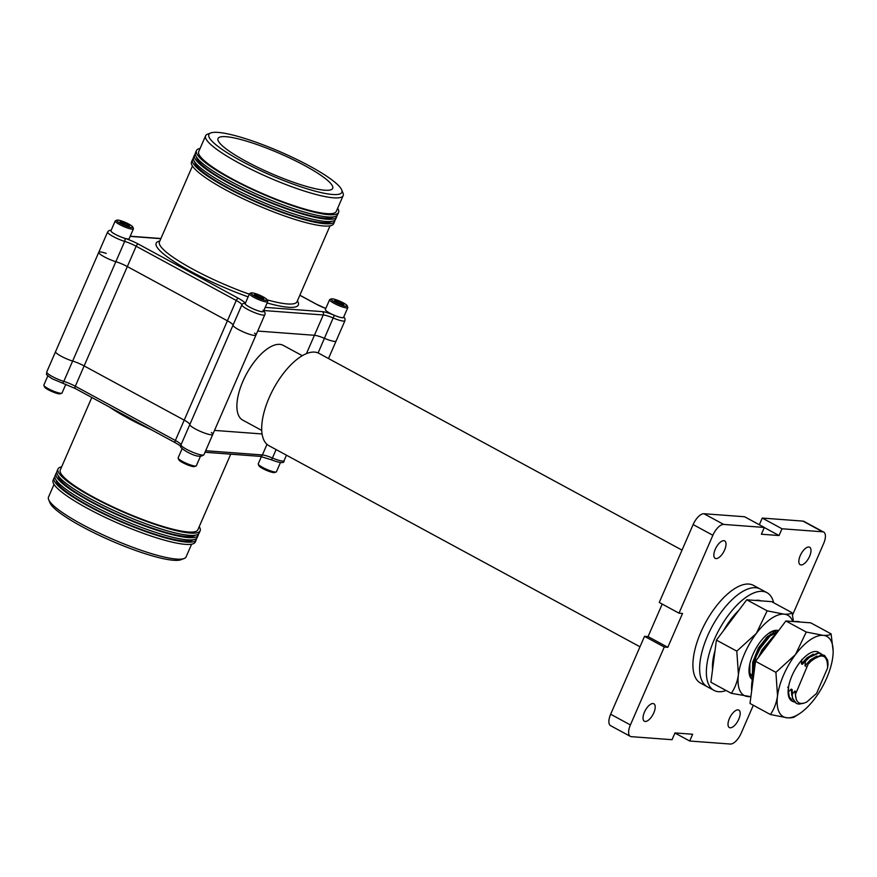 <?xml version="1.0" encoding="UTF-8"?>
<svg xmlns="http://www.w3.org/2000/svg" width="877" height="877" viewBox="0 0 877 877"><rect width="100%" height="100%" fill="white"/><g stroke="black" fill="none" stroke-linecap="round" stroke-linejoin="round"><path stroke-width="1.32" d="M753.08 675.838L753.76 664.13L756.314 656.237L760.14 648.432L769.995 636.044L777.691 631.758M752.894 676.693L753.31 663.889L755.864 655.985L759.701 648.191L769.546 635.803L778.02 631.407M752.345 679.423L749.835 675.279L749.835 663.801M778.601 630.651A27.79 12.212 118.5 0 0 776.945 630.289A27.79 12.212 118.5 0 0 768.011 633.841A27.79 12.212 118.5 0 0 749.068 668.8A27.79 12.212 118.5 0 0 752.334 679.522L750.855 678.064M766.454 645.582A27.79 12.212 118.5 0 0 761.598 653.212L768.745 642.26M738.774 719.184A9.921 4.363 118.5 0 0 738.829 710.107A9.921 4.363 118.5 0 0 729.423 718.482A9.921 4.363 118.5 0 0 729.368 727.559A9.921 4.363 118.5 0 0 738.774 719.184M809.592 556.325A9.921 4.363 118.5 0 0 809.646 547.248A9.921 4.363 118.5 0 0 800.241 555.623A9.921 4.363 118.5 0 0 800.186 564.7A9.921 4.363 118.5 0 0 809.592 556.325M724.61 549.989A9.921 4.363 118.5 0 0 724.665 540.912A9.921 4.363 118.5 0 0 715.259 549.287A9.921 4.363 118.5 0 0 715.204 558.364A9.921 4.363 118.5 0 0 724.61 549.989M653.793 712.848A9.921 4.363 118.5 0 0 653.847 703.771A9.921 4.363 118.5 0 0 644.442 712.146A9.921 4.363 118.5 0 0 644.387 721.223A9.921 4.363 118.5 0 0 653.793 712.848M639.98 646.788L268.888 445.669A52.51 23.065 -61.5 0 1 269.173 397.654A52.51 23.065 -61.5 0 1 318.932 353.343L682.021 550.12M302.258 355.678L283.227 345.363A42.502 18.68 118.5 0 0 242.94 381.243A42.502 18.68 118.5 0 0 242.721 420.105L261.752 430.421M195.418 428.985A12.497 2.171 -156.5 0 1 189.816 424.567A12.497 2.171 23.5 0 0 184.214 420.149L84.137 365.917A12.497 2.171 23.5 0 0 72.638 361.061A12.497 2.171 -156.5 0 1 61.138 356.205A12.497 2.171 -156.5 0 1 55.569 351.666A12.497 2.171 23.5 0 0 60.842 356.04A12.497 2.171 23.5 0 0 72.638 361.061A12.497 2.171 -156.5 0 1 84.137 365.917L184.214 420.149A12.497 2.171 -156.5 0 1 189.816 424.567A12.497 2.171 23.5 0 0 200.789 431.572A12.497 2.171 23.5 0 0 212.771 434.411A12.497 2.171 -156.5 0 1 195.418 428.985M254.549 333.128A12.497 2.171 -156.5 0 1 255.974 335.058A12.497 2.171 -156.5 0 1 238.621 329.631A12.497 2.171 -156.5 0 1 233.008 325.214A12.497 2.171 23.5 0 0 227.406 320.807L127.329 266.564A12.497 2.171 23.5 0 0 115.841 261.708A12.497 2.171 -156.5 0 1 104.341 256.862A12.497 2.171 -156.5 0 1 98.761 252.313A12.497 2.171 -156.5 0 1 106.205 253.398M804.976 661.203L802.312 664.349L809.405 657.399L818.833 652.992L822.451 654.735M806.643 659.372L808.956 657.158L818.384 652.751L820.817 653.475M827.559 668.077C827.745 654.79 822.22 652.51 810.984 661.236L812.99 659.34L822.407 654.933L824.632 655.536L827.669 660.107L828.052 664.338L827.559 668.077L816.531 693.444L806.752 702.017C799.671 705.338 795.899 702.806 795.428 694.42L808.561 663.144L812.541 659.098L821.968 654.691L824.402 655.426M810.984 661.236L808.945 663.341M792.556 701.348L788.796 696.404L788.138 692.019L791.251 689.114L792.15 689.596L792.38 698.344L796.141 703.299M794.474 702.093L792.775 701.479L789.245 696.645L788.587 692.26M803.661 703.277L798.804 704.143L796.36 703.42L792.83 698.585L791.723 693.959M760.973 654.056L769.173 641.679M753.343 674.753L752.751 671.541M753.266 664.108L759.383 648.344L767.232 638.007M752.817 677.022L749.725 672.692L749.166 669.6M752.685 675.86L751.359 675.805M771.201 633.863L771.234 634.455M767.408 636.581L767.145 638.094M787.667 687.162L788.566 687.656L788.138 692.019M808.561 663.144L810.227 661.313M791.832 695.527L791.251 689.114M805.897 666.29L804.998 665.807L810.425 659.855L816.871 656.062M802.312 664.349L801.425 663.867L806.84 657.914L813.286 654.11M796.25 699.451L794.836 691.054L795.735 691.536L795.428 694.42M792.172 694.2L794.836 691.054M804.998 665.807L805.426 661.444M801.425 663.867L801.841 659.504M758.342 657.542L762.069 649.802L772.758 637.108M752.422 674.172L752.696 662.19L758.484 647.862L767.43 636.559L773.876 632.755M752.576 675.29L751.019 675.367M773.021 631.637L773.492 632.964M770.346 634.367L770.346 635.134M766.246 637.645L765.84 639.465M759.339 524.753L762.256 518.066L781.999 528.765L822.648 531.802L802.904 521.102A12.497 5.492 -61.5 0 1 803.946 521.398L823.7 532.098A12.497 5.492 118.5 0 0 822.648 531.802M762.256 518.066L802.904 521.102M693.126 524.567L659.252 602.466L679.006 613.176L712.869 535.277L693.126 524.567A12.497 5.492 -61.5 0 1 703.924 513.725L744.573 516.75L764.327 527.45L761.379 534.225L779.05 535.54L781.999 528.765M630.333 736.373L610.589 725.674A12.497 5.492 -61.5 0 1 610.655 714.24L644.529 636.34L664.273 647.04L630.399 724.939A12.497 5.492 118.5 0 0 630.333 736.373A12.497 5.492 118.5 0 0 631.385 736.669L672.034 739.706L674.983 732.931L692.655 734.246L689.706 741.021L730.355 744.047A12.497 5.492 118.5 0 0 741.164 733.205L753.31 705.251M262.102 433.951L214.514 430.41L262.102 433.951M343.795 316.849L345.012 318.636L344.935 320.708A12.497 2.171 -156.5 0 1 333.304 318.022A12.497 2.171 23.5 0 0 323.262 314.964L314.426 335.288L257.717 331.057L314.426 335.288A12.497 2.171 -156.5 0 1 324.468 338.336A12.497 2.171 23.5 0 0 314.426 335.288L306.468 353.595M344.935 320.708L336.099 341.032A12.497 2.171 -156.5 0 1 324.468 338.336A12.497 2.171 23.5 0 0 336.099 341.032L328.491 358.518M823.7 532.098A12.497 5.492 118.5 0 1 823.635 543.532L792.501 615.128M703.924 513.725L723.678 524.424L764.327 527.45M674.939 733.019L689.706 741.021M723.678 524.424A12.497 5.492 118.5 0 0 712.869 535.277M664.273 647.04L667.814 647.303L682.536 613.44L679.006 613.176M644.529 636.34L648.059 636.603L662.212 604.067M764.284 527.537L779.05 535.54M648.059 636.603L667.814 647.303M241.186 160.908A72.506 12.618 23.5 0 0 311.203 190.046A72.506 12.618 23.5 0 0 341.69 189.87A72.506 12.618 23.5 0 0 309.526 165.994A72.506 12.618 23.5 0 0 210.798 132.953A72.506 12.618 23.5 0 0 241.186 160.908M341.69 189.87L342.995 193.039A75.005 13.045 -156.5 0 1 343.159 195.615A75.005 13.045 -156.5 0 1 239.026 163.078A75.005 13.045 -156.5 0 1 205.591 135.803A75.005 13.045 -156.5 0 1 207.586 134.159L210.798 132.953M304.812 165.643A62.508 10.875 23.5 0 0 218.033 138.522A62.508 10.875 23.5 0 0 245.9 161.258A62.508 10.875 23.5 0 0 332.679 188.38A62.508 10.875 23.5 0 0 304.812 165.643M193.28 158.638A77.505 13.484 23.5 0 0 192.491 159.636L191.515 161.894A77.505 13.484 23.5 0 0 226.069 190.079A77.505 13.484 23.5 0 0 333.677 223.712L334.652 221.453A77.505 13.484 23.5 0 0 334.85 220.193M192.491 159.636A77.505 13.484 23.5 0 0 227.044 187.821A77.505 13.484 23.5 0 0 334.652 221.453M194.595 161.763A75.005 13.045 23.5 0 0 228.228 187.908A75.005 13.045 23.5 0 0 331.67 221.366M195.242 154.122A77.505 13.484 23.5 0 0 194.453 155.119L193.477 157.378A77.505 13.484 23.5 0 0 228.031 185.562A77.505 13.484 23.5 0 0 335.639 219.195L336.615 216.937A77.505 13.484 23.5 0 0 336.812 215.676M194.453 155.119A77.505 13.484 23.5 0 0 229.018 183.304A77.505 13.484 23.5 0 0 336.615 216.937M205.591 135.803L198.717 151.6A75.005 13.045 23.5 0 0 232.153 178.875A75.005 13.045 23.5 0 0 336.286 211.423L343.159 195.615M200.066 148.487A77.505 13.484 23.5 0 0 196.426 150.603L195.439 152.861A77.505 13.484 23.5 0 0 229.993 181.046A77.505 13.484 23.5 0 0 337.601 214.679L338.577 212.42A77.505 13.484 23.5 0 0 337.645 208.309M196.426 150.603A77.505 13.484 23.5 0 0 230.98 178.787A77.505 13.484 23.5 0 0 338.577 212.42M196.558 157.246A75.005 13.045 23.5 0 0 230.191 183.392A75.005 13.045 23.5 0 0 333.633 216.849M61.697 382.756A2.499 1.359 -73.1 0 0 61.949 382.887A2.499 1.359 -73.1 0 0 63.802 381.385A12.497 2.171 -156.5 0 1 52.302 376.529A12.497 2.171 -156.5 0 1 46.733 371.98L98.761 252.313A12.497 2.171 23.5 0 0 104.045 256.698A12.497 2.171 23.5 0 0 115.841 261.708A12.497 2.171 -156.5 0 1 127.329 266.564L227.406 320.807A12.497 2.171 -156.5 0 1 233.008 325.214A12.497 2.171 23.5 0 0 243.992 332.219A12.497 2.171 23.5 0 0 255.974 335.058L212.771 434.411A12.497 2.171 23.5 0 0 211.346 432.482M48.663 499.66L49.967 502.828A72.506 12.618 23.5 0 0 82.142 526.693A72.506 12.618 23.5 0 0 180.87 559.745L184.071 558.539A75.005 13.045 -156.5 0 1 81.945 524.347A75.005 13.045 -156.5 0 1 48.663 499.66A75.005 13.045 -156.5 0 1 48.498 497.073L54.023 484.378M91.811 397.478L60.283 469.973A75.005 13.045 23.5 0 0 93.718 497.248A75.005 13.045 23.5 0 0 197.862 529.796L230.739 454.176M61.631 466.86A77.505 13.484 23.5 0 0 57.992 468.987A77.505 13.484 23.5 0 0 92.545 497.16A77.505 13.484 23.5 0 0 200.153 530.793A77.505 13.484 23.5 0 0 199.211 526.682M57.992 468.987L57.005 471.234A77.505 13.484 23.5 0 0 91.559 499.419A77.505 13.484 23.5 0 0 199.167 533.052L200.153 530.793M58.123 475.619A75.005 13.045 23.5 0 0 91.756 501.765A75.005 13.045 23.5 0 0 195.198 535.222M56.808 472.495A77.505 13.484 23.5 0 0 56.029 473.492A77.505 13.484 23.5 0 0 90.583 501.677A77.505 13.484 23.5 0 0 198.191 535.31A77.505 13.484 23.5 0 0 198.377 534.049M56.029 473.492L55.043 475.751A77.505 13.484 23.5 0 0 89.597 503.935A77.505 13.484 23.5 0 0 197.204 537.568L198.191 535.31M54.845 477.011A77.505 13.484 23.5 0 0 54.056 478.009A77.505 13.484 23.5 0 0 88.621 506.193A77.505 13.484 23.5 0 0 196.218 539.826A77.505 13.484 23.5 0 0 196.415 538.566M54.056 478.009L53.08 480.267A77.505 13.484 23.5 0 0 87.634 508.452A77.505 13.484 23.5 0 0 195.242 542.085L196.218 539.826M56.161 480.136A75.005 13.045 23.5 0 0 89.794 506.281A75.005 13.045 23.5 0 0 193.236 539.739M191.592 544.2L186.077 556.895A75.005 13.045 -156.5 0 1 184.071 558.539M251.304 292.929L249.759 293.51A9.921 1.721 23.5 0 0 249.496 293.729L245.231 303.53A9.921 1.721 23.5 0 0 249.649 307.147A9.921 1.721 23.5 0 0 263.429 311.445L267.693 301.644A9.921 1.721 23.5 0 0 267.671 301.304L267.036 299.77A8.715 1.513 23.5 0 0 263.177 296.897A8.715 1.513 23.5 0 0 251.304 292.929A8.715 1.513 23.5 0 0 254.955 296.283A8.715 1.513 23.5 0 0 263.374 299.791A8.715 1.513 23.5 0 0 267.036 299.77M249.496 293.729A9.921 1.721 23.5 0 0 253.913 297.336A9.921 1.721 23.5 0 0 267.693 301.644M263.593 299.046L254.462 295.198L254.538 294.146L259.143 295.538L263.67 297.994L263.593 299.046M258.375 297.314L259.143 295.538M263.253 298.947L263.67 297.994M331.429 298.904L329.873 299.485A9.921 1.721 23.5 0 0 329.609 299.704L325.345 309.504A9.921 1.721 23.5 0 0 329.774 313.122A9.921 1.721 23.5 0 0 343.543 317.419L347.807 307.619A9.921 1.721 23.5 0 0 347.785 307.279L347.16 305.744A8.715 1.513 23.5 0 0 343.291 302.872A8.715 1.513 23.5 0 0 331.429 298.904A8.715 1.513 23.5 0 0 335.08 302.258A8.715 1.513 23.5 0 0 343.499 305.766A8.715 1.513 23.5 0 0 347.16 305.744M329.609 299.704A9.921 1.721 23.5 0 0 334.038 303.31A9.921 1.721 23.5 0 0 347.807 307.619M343.707 305.021L334.586 301.173L334.663 300.12L339.256 301.513L343.784 303.968L343.707 305.021M338.489 303.289L339.256 301.513M343.378 304.922L343.784 303.968M117.025 220.149L115.479 220.73A9.921 1.721 23.5 0 0 115.216 220.949L110.951 230.761A9.921 1.721 23.5 0 0 115.369 234.367A9.921 1.721 23.5 0 0 129.149 238.676L133.414 228.864A9.921 1.721 23.5 0 0 133.392 228.524L132.767 227A8.715 1.513 23.5 0 0 128.897 224.128A8.715 1.513 23.5 0 0 117.025 220.149A8.715 1.513 23.5 0 0 120.675 223.514A8.715 1.513 23.5 0 0 129.094 227.011A8.715 1.513 23.5 0 0 132.767 227M115.216 220.949A9.921 1.721 23.5 0 0 119.634 224.556A9.921 1.721 23.5 0 0 133.414 228.864M129.314 226.277L124.709 224.874L120.182 222.418L120.259 221.366L129.39 225.225L129.314 226.277M124.096 224.534L124.863 222.769M128.974 226.167L129.39 225.225M280.465 462.508L276.452 471.738A9.921 1.721 -156.5 0 1 276.178 471.958A9.921 1.721 -156.5 0 1 272.802 471.574A9.921 1.721 -156.5 0 1 263.681 467.967A9.921 1.721 -156.5 0 1 258.266 464.163A9.921 1.721 -156.5 0 1 258.244 463.823L261.412 456.544M276.178 471.958L274.633 472.539A8.715 1.513 -156.5 0 1 271.673 472.199A8.715 1.513 -156.5 0 1 263.648 469.031A8.715 1.513 -156.5 0 1 258.901 465.698L258.266 464.163M200.34 456.533L196.327 465.764A9.921 1.721 -156.5 0 1 196.064 465.983A9.921 1.721 -156.5 0 1 192.688 465.599A9.921 1.721 -156.5 0 1 183.556 461.993A9.921 1.721 -156.5 0 1 178.152 458.189A9.921 1.721 -156.5 0 1 178.13 457.849L182.142 448.618M196.064 465.983L194.519 466.564A8.715 1.513 -156.5 0 1 191.548 466.235A8.715 1.513 -156.5 0 1 183.534 463.056A8.715 1.513 -156.5 0 1 178.776 459.723L178.152 458.189M65.852 384.236L62.048 392.995A9.921 1.721 -156.5 0 1 61.785 393.203A9.921 1.721 -156.5 0 1 58.408 392.83A9.921 1.721 -156.5 0 1 49.276 389.213A9.921 1.721 -156.5 0 1 43.872 385.42A9.921 1.721 -156.5 0 1 43.85 385.08L47.862 375.838M61.785 393.203L60.239 393.795A8.715 1.513 -156.5 0 1 57.268 393.455A8.715 1.513 -156.5 0 1 49.255 390.287A8.715 1.513 -156.5 0 1 44.497 386.943L43.872 385.42M773.678 602.762A55.569 24.413 118.5 0 0 766.937 592.666L760.216 589.026A55.569 24.413 118.5 0 0 707.553 635.924A55.569 24.413 118.5 0 1 760.216 589.026L753.496 585.376A55.569 24.413 118.5 0 0 700.833 632.284A55.569 24.413 118.5 0 0 700.537 683.095L713.977 690.374A55.569 24.413 118.5 0 0 726.123 690.517M707.553 635.924A55.569 24.413 118.5 0 0 707.257 686.735A55.569 24.413 118.5 0 1 707.553 635.924M766.937 592.666A55.569 24.413 118.5 0 0 714.273 639.563A55.569 24.413 118.5 0 0 713.977 690.374M767.386 634.334A25.795 11.335 -61.5 0 1 775.071 631.495A25.795 11.335 -61.5 0 1 776.353 631.736M755.382 600.438A45.659 20.061 -61.5 0 1 758.386 600.285A45.659 20.061 -61.5 0 1 761.083 600.866M746.765 599.791L716.41 640.1L710.907 682.262L731.297 693.312C734.959 688.083 737.338 681.857 738.434 674.61L736.801 651.151L756.369 633.38L767.156 610.841L746.765 599.791L771.617 601.644L792.008 612.694L793.51 621.552M731.297 693.312L750.898 696.689M716.41 640.1L736.801 651.151M767.156 610.841L783.972 614.152C788.127 614.393 790.813 613.911 792.008 612.694M750.92 696.502A45.659 20.061 118.5 0 1 748.114 696.623A45.659 20.061 -61.5 0 1 738.434 674.61A45.659 20.061 -61.5 0 1 756.369 633.38A45.659 20.061 -61.5 0 1 783.972 614.152A45.659 20.061 -61.5 0 1 792.731 621.497M712.562 669.568A45.659 20.061 -61.5 0 1 715.04 650.613M723.569 630.596A45.659 20.061 -61.5 0 1 738.84 610.326M819.447 652.905A27.79 12.212 118.5 0 0 816.048 651.49A27.79 12.212 118.5 0 0 807.114 655.031A27.79 12.212 118.5 0 0 788.171 689.991A27.79 12.212 118.5 0 0 792.117 701.118M788.237 690.912A25.795 11.335 -61.5 0 1 788.237 689.19M794.485 621.629A45.659 20.061 -61.5 0 1 797.489 621.475A45.659 20.061 -61.5 0 1 800.186 622.056M785.869 620.982L755.514 661.302L750.01 703.464L770.401 714.514C774.062 709.285 776.441 703.047 777.537 695.812L775.904 672.352L795.472 654.571L806.259 632.032L785.869 620.982L810.721 622.834L831.111 633.885L833.15 651.085A45.659 20.061 -61.5 0 1 832.744 657.344A45.659 20.061 -61.5 0 1 814.81 698.585A45.659 20.061 118.5 0 1 799.068 713.966L794.759 716.717M770.401 714.514L787.217 717.814C791.372 718.055 794.058 717.572 795.242 716.366M755.514 661.302L775.904 672.352M806.259 632.032L823.075 635.343C827.23 635.584 829.916 635.101 831.111 633.885M799.068 713.966A45.659 20.061 118.5 0 1 787.217 717.814A45.659 20.061 -61.5 0 1 777.537 695.812A45.659 20.061 -61.5 0 1 795.472 654.571A45.659 20.061 -61.5 0 1 823.075 635.343A45.659 20.061 -61.5 0 1 833.15 651.085M751.666 690.758A45.659 20.061 -61.5 0 1 754.143 671.815M762.683 651.786A45.659 20.061 -61.5 0 1 777.943 631.517M175.564 442.819A2.499 1.096 -61.5 0 1 175.356 442.764A2.499 1.096 -61.5 0 1 175.367 440.473A12.497 2.171 23.5 0 1 180.98 444.891A2.499 2.456 4.1 0 0 180.783 445.68C179.621 446.59 181.55 448.564 186.571 451.589C195.1 456.435 200.888 457.487 203.935 454.724A12.497 2.171 -156.5 0 1 186.582 449.309A12.497 2.171 -156.5 0 1 180.98 444.891L241.844 304.9A12.497 2.171 23.5 0 0 236.242 300.482L175.367 440.473L75.301 386.242L136.165 246.24A12.497 2.171 23.5 0 0 124.677 241.394L63.802 381.385A12.497 2.171 23.5 0 1 75.301 386.242A2.499 1.096 -61.5 0 0 75.279 388.522A2.499 1.096 -61.5 0 0 75.499 388.588M318.11 352.949L334.312 315.303A9.998 1.743 23.5 0 0 343.631 317.222M610.655 714.24L630.399 724.939M248.125 296.865A77.505 13.484 -156.5 0 1 190.726 271.366A77.505 13.484 -156.5 0 1 159.811 241.065M192.447 166.005L159.428 241.942A75.005 13.045 23.5 0 0 192.885 269.195A75.005 13.045 23.5 0 0 249.298 294.179M255.974 335.058L264.81 314.733A12.497 2.171 -156.5 0 1 247.457 309.307A12.497 2.171 -156.5 0 1 241.844 304.9A2.499 2.456 -175.9 0 1 245.132 303.606A9.998 1.743 23.5 0 0 249.616 307.136A9.998 1.743 23.5 0 0 259.066 311.105A9.998 1.743 23.5 0 0 263.517 311.247M111.039 230.563A9.998 1.743 23.5 0 0 115.336 234.367A9.998 1.743 23.5 0 0 124.534 238.248A2.499 1.359 106.9 0 1 124.677 241.394A12.497 2.171 -156.5 0 1 113.177 236.538A12.497 2.171 -156.5 0 1 107.608 231.988L109.066 230.519L111.193 230.191M267.068 299.846A75.005 13.045 23.5 0 0 297.018 301.743L330.026 225.827M265.194 307.378L322.265 311.631A2.499 2.203 -85.7 0 1 323.262 314.964L263.824 310.535M238.401 298.312A2.499 1.096 118.5 0 0 236.242 300.482L136.165 246.24A2.499 1.096 118.5 0 1 138.325 244.069L238.401 298.312A14.997 2.609 -156.5 0 1 245.132 303.606M297.391 300.888A77.505 13.484 -156.5 0 1 267.112 302.96M322.265 311.631A14.997 2.609 -156.5 0 1 334.312 315.303M316.542 304.308A2.499 1.096 118.5 0 0 316.378 304.166L325.805 308.463A14.997 2.609 -156.5 0 1 316.169 304.111L299.835 295.264M160.853 238.687L132.23 236.549A14.997 2.609 -156.5 0 1 130.213 236.242M124.534 238.248A14.997 2.609 -156.5 0 1 138.325 244.069M132.23 236.549A2.499 2.203 -85.7 0 0 131.429 236.308L160.93 238.511M299.857 295.22L316.378 304.166A2.499 1.096 118.5 0 0 316.169 304.111M109.296 406.961A75.005 13.045 23.5 0 0 128.086 418.219A75.005 13.045 23.5 0 0 151.513 429.84M286.461 455.185L284.06 460.699A12.497 2.171 -156.5 0 1 272.429 458.013L276.102 449.572M284.06 460.699C284.488 463.473 280.3 463.188 271.486 459.855L272.429 458.013A12.497 2.171 23.5 0 0 262.387 454.955L267.003 444.343M271.475 459.811L260.228 456.38A2.499 2.203 94.3 0 0 262.387 454.955L205.678 450.723M107.608 231.988L98.761 252.313M131.429 236.308L130.245 236.154M264.81 314.733C265.567 313.451 264.942 311.949 262.925 310.228M46.733 371.98C47.786 374.687 43.006 372.802 52.291 378.82L75.279 388.522L175.356 442.764C183.183 447.423 179.785 445.889 180.958 446.579M203.935 454.724L212.771 434.411M260.228 456.38L205.01 452.258"/></g></svg>
